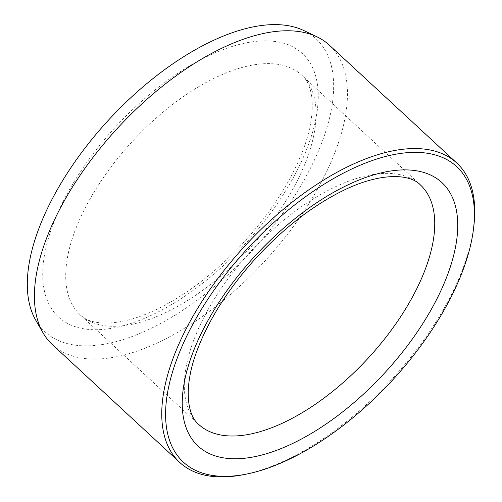 <?xml version="1.0" encoding="UTF-8"?>
<svg xmlns="http://www.w3.org/2000/svg" width="502" height="502" viewBox="0 0 502 502"><rect width="100%" height="100%" fill="white"/><g stroke="black" fill="none" stroke-linecap="round" stroke-linejoin="round"><path stroke-width="0.38" stroke-dasharray="2.51 1.88" d="M35.811 320.326A199.601 97.074 132.8 0 0 251.715 251.182A199.601 97.074 132.8 0 0 303.842 30.547M243.734 474.635A203.969 99.195 132.8 0 0 473.863 225.831M52.421 344.686A203.969 99.195 132.8 0 0 263.745 262.308A203.969 99.195 132.8 0 0 329.425 45.211M420.35 184.887A163.175 79.36 132.8 0 0 251.289 250.787A163.175 79.36 132.8 0 0 198.742 424.466L80.119 314.741A163.175 79.36 -47.2 0 1 84.141 209.999A163.175 79.36 -47.2 0 1 194.996 88.929A163.175 79.36 -47.2 0 1 301.721 75.162A163.175 79.36 -47.2 0 1 297.699 179.898A163.175 79.36 -47.2 0 1 186.844 300.974A163.175 79.36 -47.2 0 1 80.119 314.741C90.485 325.867 120.022 327.536 157.477 308.981C186.047 294.912 213.695 273.904 240.414 245.936C268.338 216.036 288.7 185.389 301.501 153.995C317.628 114.644 313.775 84.706 301.721 75.162L420.35 184.887M63.001 201.823A179.496 87.292 -47.2 0 1 301.426 52.685A179.496 87.292 -47.2 0 1 176.93 301.294A179.496 87.292 -47.2 0 1 63.001 201.823"/><path stroke-width="0.75" d="M473.537 228.605L473.863 225.831A203.969 99.195 132.8 0 0 456.77 163.006L329.425 45.211A203.969 99.195 132.8 0 0 317.013 36.841L303.842 30.547A199.601 97.074 132.8 0 0 260.381 25.658A199.601 97.074 132.8 0 0 84.405 148.83A199.601 97.074 132.8 0 0 35.811 320.326L43.109 332.97A203.969 99.195 132.8 0 0 52.421 344.686L179.766 462.48A203.969 99.195 132.8 0 0 243.734 474.635L246.476 474.089A201.252 97.877 132.8 0 0 473.537 228.605A201.252 97.877 132.8 0 0 400.602 153.424A201.252 97.877 132.8 0 0 186.242 337.156A201.252 97.877 132.8 0 0 246.476 474.089M456.77 163.006A203.969 99.195 132.8 0 0 399.95 149.634A203.969 99.195 132.8 0 0 211.279 287.564A203.969 99.195 132.8 0 0 179.766 462.48M317.013 36.841A203.969 99.195 132.8 0 0 272.599 31.839A203.969 99.195 132.8 0 0 92.77 157.71A203.969 99.195 132.8 0 0 43.109 332.97M437.468 297.799A179.496 87.292 132.8 0 0 323.533 198.328A179.496 87.292 132.8 0 0 199.037 446.937A179.496 87.292 132.8 0 0 437.468 297.799M416.321 289.623A163.175 79.36 132.8 0 0 420.35 184.887C409.889 173.61 379.744 172.098 341.768 191.243C311.466 206.447 282.494 229.132 254.859 259.302C229.063 288.117 210.263 317.314 198.466 346.888C182.885 385.68 186.844 414.991 198.742 424.466A163.175 79.36 132.8 0 0 305.473 410.699A163.175 79.36 132.8 0 0 416.321 289.623"/></g></svg>
